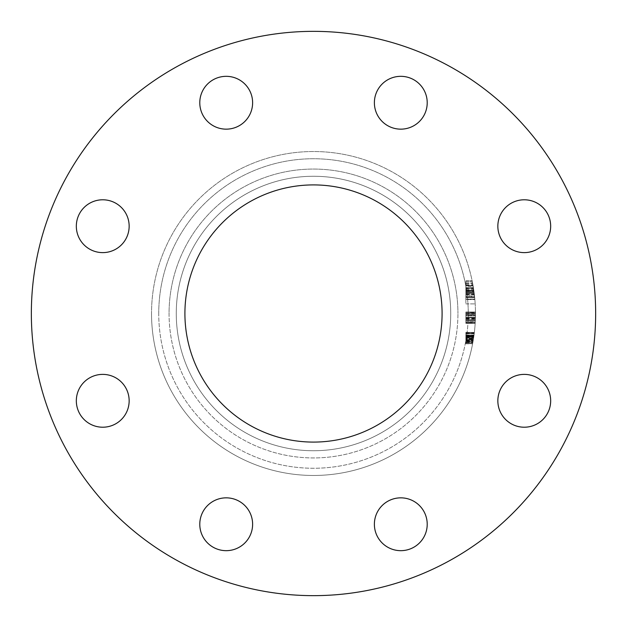 <?xml version="1.0" encoding="UTF-8"?>
<svg xmlns="http://www.w3.org/2000/svg" width="627" height="627" viewBox="0 0 627 627"><rect width="100%" height="100%" fill="white"/><g stroke="black" fill="none" stroke-linecap="round" stroke-linejoin="round"><path stroke-width="0.47" stroke-dasharray="3.13 2.35" d="M475.47 313.5L475.431 317.035A161.97 161.97 0 0 0 475.47 313.5L475.242 321.996A161.97 161.97 0 0 0 313.5 151.53A161.97 161.97 0 0 0 151.53 313.5A161.97 161.97 0 0 1 313.5 151.53A161.97 161.97 0 0 1 475.47 313.5L475.462 312.301A161.97 161.97 0 0 1 475.47 313.414L475.47 313.5A161.97 161.97 0 0 0 475.462 312.301L475.47 313.414A161.97 161.97 0 0 1 475.47 313.5L475.462 312.301A161.97 161.97 0 0 1 475.47 313.5L475.462 312.301A161.97 161.97 0 0 1 475.47 313.5A161.97 161.97 0 0 0 475.462 312.301A161.97 161.97 0 0 1 475.47 313.5A161.97 161.97 0 0 0 475.462 312.301L475.47 313.414A161.97 161.97 0 0 1 475.47 313.5L475.462 312.301A161.97 161.97 0 0 1 475.47 313.5L475.462 312.301A161.97 161.97 0 0 1 475.47 313.5A161.97 161.97 0 0 0 475.462 312.301A161.97 161.97 0 0 1 475.47 313.5A161.97 161.97 0 0 0 475.462 312.027L475.47 313.5A161.97 161.97 0 0 1 475.305 320.805L475.47 313.5A161.97 161.97 0 0 1 475.305 320.805L475.313 320.616A161.97 161.97 0 0 0 475.352 319.504A161.97 161.97 0 0 0 475.47 313.5A161.97 161.97 0 0 1 475.18 323.109A161.97 161.97 0 0 0 475.313 320.616A161.97 161.97 0 0 1 475.18 323.109A161.97 161.97 0 0 0 475.47 313.5A161.97 161.97 0 0 1 475.18 323.109A161.97 161.97 0 0 0 475.462 314.621L475.18 323.109A161.97 161.97 0 0 0 475.399 318.116L475.47 313.5A161.97 161.97 0 0 1 475.18 323.109A161.97 161.97 0 0 0 475.47 313.5A161.97 161.97 0 0 1 475.18 323.109A161.97 161.97 0 0 0 475.47 313.5A161.97 161.97 0 0 1 475.18 323.109A161.97 161.97 0 0 0 475.462 314.621L475.18 323.109A161.97 161.97 0 0 0 475.242 321.996L475.47 313.5A161.97 161.97 0 0 1 475.18 323.109A161.97 161.97 0 0 0 475.47 313.5L475.164 323.383L475.47 313.5A161.97 161.97 0 0 1 313.5 475.47A161.97 161.97 0 0 1 151.53 313.5A161.97 161.97 0 0 0 313.5 475.47A161.97 161.97 0 0 0 475.47 313.5L475.47 313.5A161.97 161.97 0 0 1 313.5 475.47A161.97 161.97 0 0 1 151.53 313.5A161.97 161.97 0 0 0 313.5 475.47A161.97 161.97 0 0 0 475.47 313.5L475.47 313.5M475.431 317.035L465.861 317.035L475.431 317.035L465.861 317.035L465.861 315.209L475.454 315.24L465.861 315.209L465.861 321.996L475.258 321.722M497.846 226.198A26.412 26.412 0 0 0 524.258 252.618A26.412 26.412 0 0 0 550.671 226.198A26.412 26.412 0 0 0 524.258 199.786A26.412 26.412 0 0 0 497.846 226.198A26.412 26.412 0 0 0 524.258 252.618A26.412 26.412 0 0 0 550.671 226.198A26.412 26.412 0 0 0 524.258 199.786A26.412 26.412 0 0 0 497.846 226.198A26.412 26.412 0 0 0 524.258 252.618A26.412 26.412 0 0 0 550.671 226.198A26.412 26.412 0 0 0 524.258 199.786A26.412 26.412 0 0 0 497.846 226.198M497.846 400.802A26.412 26.412 0 0 0 524.258 427.214A26.412 26.412 0 0 0 550.671 400.802A26.412 26.412 0 0 0 524.258 374.382A26.412 26.412 0 0 0 497.846 400.802A26.412 26.412 0 0 0 524.258 427.214A26.412 26.412 0 0 0 550.671 400.802A26.412 26.412 0 0 0 524.258 374.382A26.412 26.412 0 0 0 497.846 400.802A26.412 26.412 0 0 0 524.258 427.214A26.412 26.412 0 0 0 550.671 400.802A26.412 26.412 0 0 0 524.258 374.382A26.412 26.412 0 0 0 497.846 400.802M374.382 524.258A26.412 26.412 0 0 0 400.802 550.671A26.412 26.412 0 0 0 427.214 524.258A26.412 26.412 0 0 0 400.802 497.846A26.412 26.412 0 0 0 374.382 524.258A26.412 26.412 0 0 0 400.802 550.671A26.412 26.412 0 0 0 427.214 524.258A26.412 26.412 0 0 0 400.802 497.846A26.412 26.412 0 0 0 374.382 524.258A26.412 26.412 0 0 0 400.802 550.671A26.412 26.412 0 0 0 427.214 524.258A26.412 26.412 0 0 0 400.802 497.846A26.412 26.412 0 0 0 374.382 524.258M199.786 524.258A26.412 26.412 0 0 0 226.198 550.671A26.412 26.412 0 0 0 252.618 524.258A26.412 26.412 0 0 0 226.198 497.846A26.412 26.412 0 0 0 199.786 524.258A26.412 26.412 0 0 0 226.198 550.671A26.412 26.412 0 0 0 252.618 524.258A26.412 26.412 0 0 0 226.198 497.846A26.412 26.412 0 0 0 199.786 524.258A26.412 26.412 0 0 0 226.198 550.671A26.412 26.412 0 0 0 252.618 524.258A26.412 26.412 0 0 0 226.198 497.846A26.412 26.412 0 0 0 199.786 524.258M76.329 400.802A26.412 26.412 0 0 0 102.742 427.214A26.412 26.412 0 0 0 129.154 400.802A26.412 26.412 0 0 0 102.742 374.382A26.412 26.412 0 0 0 76.329 400.802A26.412 26.412 0 0 0 102.742 427.214A26.412 26.412 0 0 0 129.154 400.802A26.412 26.412 0 0 0 102.742 374.382A26.412 26.412 0 0 0 76.329 400.802A26.412 26.412 0 0 0 102.742 427.214A26.412 26.412 0 0 0 129.154 400.802A26.412 26.412 0 0 0 102.742 374.382A26.412 26.412 0 0 0 76.329 400.802M76.329 226.198A26.412 26.412 0 0 0 102.742 252.618A26.412 26.412 0 0 0 129.154 226.198A26.412 26.412 0 0 0 102.742 199.786A26.412 26.412 0 0 0 76.329 226.198A26.412 26.412 0 0 0 102.742 252.618A26.412 26.412 0 0 0 129.154 226.198A26.412 26.412 0 0 0 102.742 199.786A26.412 26.412 0 0 0 76.329 226.198A26.412 26.412 0 0 0 102.742 252.618A26.412 26.412 0 0 0 129.154 226.198A26.412 26.412 0 0 0 102.742 199.786A26.412 26.412 0 0 0 76.329 226.198M199.786 102.742A26.412 26.412 0 0 0 226.198 129.154A26.412 26.412 0 0 0 252.618 102.742A26.412 26.412 0 0 0 226.198 76.329A26.412 26.412 0 0 0 199.786 102.742A26.412 26.412 0 0 0 226.198 129.154A26.412 26.412 0 0 0 252.618 102.742A26.412 26.412 0 0 0 226.198 76.329A26.412 26.412 0 0 0 199.786 102.742A26.412 26.412 0 0 0 226.198 129.154A26.412 26.412 0 0 0 252.618 102.742A26.412 26.412 0 0 0 226.198 76.329A26.412 26.412 0 0 0 199.786 102.742M374.382 102.742A26.412 26.412 0 0 0 400.802 129.154A26.412 26.412 0 0 0 427.214 102.742A26.412 26.412 0 0 0 400.802 76.329A26.412 26.412 0 0 0 374.382 102.742A26.412 26.412 0 0 0 400.802 129.154A26.412 26.412 0 0 0 427.214 102.742A26.412 26.412 0 0 0 400.802 76.329A26.412 26.412 0 0 0 374.382 102.742A26.412 26.412 0 0 0 400.802 129.154A26.412 26.412 0 0 0 427.214 102.742A26.412 26.412 0 0 0 400.802 76.329A26.412 26.412 0 0 0 374.382 102.742M450.735 313.5A137.235 137.235 0 0 1 313.5 450.735A137.235 137.235 0 0 1 176.265 313.5A137.235 137.235 0 0 0 313.5 450.735A137.235 137.235 0 0 0 450.735 313.5A137.235 137.235 0 0 0 313.5 176.265A137.235 137.235 0 0 0 176.265 313.5A137.235 137.235 0 0 0 313.5 450.735A137.235 137.235 0 0 0 450.735 313.5A137.235 137.235 0 0 0 313.5 176.265A137.235 137.235 0 0 0 176.265 313.5A137.235 137.235 0 0 0 313.5 450.735A137.235 137.235 0 0 0 450.735 313.5A137.235 137.235 0 0 0 313.5 176.265A137.235 137.235 0 0 0 176.265 313.5A137.235 137.235 0 0 1 313.5 176.265A137.235 137.235 0 0 1 450.735 313.5A137.235 137.235 0 0 0 313.5 176.265A137.235 137.235 0 0 0 176.265 313.5A137.235 137.235 0 0 1 313.5 176.265A137.235 137.235 0 0 1 450.735 313.5M31.35 313.5A282.15 282.15 0 0 0 313.5 595.65A282.15 282.15 0 0 0 595.65 313.5A282.15 282.15 0 0 0 313.5 31.35A282.15 282.15 0 0 0 31.35 313.5A282.15 282.15 0 0 0 313.5 595.65A282.15 282.15 0 0 0 595.65 313.5A282.15 282.15 0 0 0 313.5 31.35A282.15 282.15 0 0 0 31.35 313.5A282.15 282.15 0 0 0 313.5 595.65A282.15 282.15 0 0 0 595.65 313.5A282.15 282.15 0 0 0 313.5 31.35A282.15 282.15 0 0 0 31.35 313.5M184.91 313.5A128.59 128.59 0 0 0 313.5 442.09A128.59 128.59 0 0 0 442.09 313.5A128.59 128.59 0 0 0 313.5 184.91A128.59 128.59 0 0 0 184.91 313.5M465.861 286.257L465.861 299.549L465.861 280.849L465.861 287.746L465.861 285.638L473.048 285.638L473.479 288.224A161.97 161.97 0 0 0 473.087 285.865A161.97 161.97 0 0 1 475.18 303.883A161.97 161.97 0 0 0 474.6 296.783L473.409 287.746A161.97 161.97 0 0 0 473.087 285.865L473.777 290.191A161.97 161.97 0 0 1 474.067 292.253L473.087 285.865A161.97 161.97 0 0 1 474.827 299.095L472.233 281.304A161.97 161.97 0 0 1 474.827 299.095L472.233 281.304L474.827 299.095A161.97 161.97 0 0 0 474.357 294.58L472.139 280.849L473.793 290.277L473.048 285.638L465.861 285.638L465.861 286.257L473.158 286.257M465.861 288.224L465.861 303.883L465.861 285.865L473.087 285.865A161.97 161.97 0 0 1 474.059 292.198L474.075 292.315A161.97 161.97 0 0 0 473.087 285.865A161.97 161.97 0 0 1 474.036 292.002A161.97 161.97 0 0 0 473.087 285.865L465.861 285.865L473.087 285.865L465.861 285.865L473.087 285.865L465.861 285.865L465.861 288.224L473.479 288.224M474.396 294.925L474.036 292.002L474.647 297.269L474.396 294.925L465.861 294.925L465.861 297.269L474.647 297.269L473.393 287.691L474.647 297.269L474.106 292.527L474.647 297.269L465.861 297.269L465.861 292.464L474.09 292.441L465.861 292.464L465.861 287.691L473.393 287.691L474.106 292.527L473.393 287.691L465.861 287.691L465.861 292.503L474.098 292.503L465.861 292.511L465.861 297.269L465.861 295.043L474.412 295.043M465.861 333.015L465.861 337.381L465.861 332.428L474.357 332.428A161.97 161.97 0 0 1 473.949 335.617A161.97 161.97 0 0 0 474.357 332.428L472.664 343.51A161.97 161.97 0 0 0 473.816 336.581A161.97 161.97 0 0 0 473.949 335.617A161.97 161.97 0 0 1 473.816 336.581A161.97 161.97 0 0 1 472.664 343.51A161.97 161.97 0 0 0 474.325 332.71L474.184 333.815A161.97 161.97 0 0 1 472.664 343.51A161.97 161.97 0 0 0 472.868 342.397L473.753 336.997A161.97 161.97 0 0 1 473.589 338.11L473.111 341.017A161.97 161.97 0 0 0 473.479 338.799A161.97 161.97 0 0 1 473.299 339.905A161.97 161.97 0 0 0 474.357 332.428L465.861 332.428L465.861 333.015L474.286 333.015M465.861 339.975L465.861 332.428L465.861 343.784L465.861 332.428L465.861 343.784L465.861 332.428L465.861 343.784L465.861 337.279L465.861 343.784L465.861 338.11L465.861 342.679L465.861 339.591L473.354 339.591L473.785 336.777L472.609 343.784L474.184 333.815A161.97 161.97 0 0 0 474.325 332.71L472.813 342.679L474.224 333.54L472.813 342.679L474.224 333.54L472.813 342.679L473.832 336.448L473.354 339.591L465.861 339.583L465.861 343.643L472.633 343.643L472.915 342.146A161.97 161.97 0 0 1 472.664 343.51A161.97 161.97 0 0 0 473.111 341.017A161.97 161.97 0 0 1 472.664 343.51A161.97 161.97 0 0 0 474.325 332.71A161.97 161.97 0 0 1 472.664 343.51A161.97 161.97 0 0 0 474.028 335.03L472.664 343.51A161.97 161.97 0 0 0 473.949 335.617A161.97 161.97 0 0 1 473.738 337.075L472.633 343.643L465.861 343.643L465.861 342.75L472.805 342.75L465.861 342.75L465.861 341.848L472.97 341.848L465.861 341.848L465.861 343.643L465.861 342.75L472.805 342.75L465.861 342.75L465.861 341.848L465.861 343.643L472.633 343.643L465.861 343.643L465.861 339.583L473.354 339.583L465.861 339.591L465.861 336.785L473.785 336.785L465.861 336.777L465.861 335.476L473.965 335.476L465.861 335.476L465.861 336.378L473.84 336.378L465.861 336.378L465.861 335.476L465.861 339.583L465.861 336.448L473.832 336.448L472.813 342.679L473.832 336.448L465.861 336.448L465.861 339.975L473.283 339.975M473.079 341.206L474.325 332.71A161.97 161.97 0 0 1 473.079 341.206L465.861 341.206L465.861 332.71L474.325 332.71L472.664 343.51L474.325 332.71L473.017 341.566L474.325 332.71L465.861 332.71L465.861 343.51L472.664 343.51L473.934 335.735L472.664 343.51L473.934 335.719L472.664 343.51L465.861 343.51L465.861 339.035L473.44 339.035M465.861 299.095L474.827 299.095L465.861 299.095M465.861 281.304L472.233 281.304L465.861 281.304M465.861 285.771L473.071 285.771L473.542 288.6A161.97 161.97 0 0 0 472.633 283.357L473.071 285.74L465.861 285.74L465.861 283.357L472.633 283.357L465.861 283.357L465.861 288.6L465.861 285.74M465.861 289.368L473.659 289.368M465.861 293.891L474.271 293.891M465.861 288.6L473.542 288.6L465.861 288.6M465.861 293.93L465.861 290.654L473.847 290.654L474.631 297.041A161.97 161.97 0 0 0 473.847 290.654L465.861 290.654L465.861 297.041L474.631 297.041L465.861 297.041L465.861 293.93L474.278 293.93M465.861 290.865L473.879 290.865M465.861 337.381L473.698 337.381L465.861 337.357M465.861 337.279L473.714 337.279L465.861 337.279L465.861 336.378L465.861 337.279M465.861 340.477L473.205 340.477M465.861 343.784L472.609 343.784M465.861 340.492L473.197 340.492M473.542 338.384L473.197 340.532L473.542 338.384L465.861 338.384L473.542 338.376M465.861 340.532L473.197 340.532L465.861 340.532M465.861 339.035L465.861 332.428L465.861 343.51L465.861 333.815L465.861 342.679L472.813 342.679L465.861 342.679L472.813 342.679L465.861 342.679L472.813 342.679L465.861 342.679L465.861 339.936L473.291 339.936M465.861 339.936L465.861 337.553L465.861 338.11L473.589 338.11L465.861 338.11L473.589 338.11L465.861 338.11L473.589 338.11L465.861 338.11L473.589 338.11L465.861 338.11L465.861 332.71L474.325 332.71L465.861 332.71L465.861 333.815L474.184 333.815L465.861 333.815L465.861 332.71L474.325 332.71L465.861 332.71L465.861 341.206M465.861 333.54L474.224 333.54L465.861 333.54M465.861 340.822L473.142 340.822L465.861 340.822M465.861 335.218L465.861 341.017L465.861 332.428L465.861 339.905L465.861 335.218L474.004 335.202A161.97 161.97 0 0 1 473.299 339.905L474.004 335.218L465.861 335.202L474.004 335.218M465.861 332.428L465.861 335.617L465.861 332.428L474.357 332.428M465.861 335.233L474.004 335.233L465.861 335.233M465.861 337.459L473.683 337.459M465.861 340.296L473.236 340.296M465.861 340.602L473.181 340.602L465.861 340.602M465.861 342.091L472.923 342.091M465.861 340.39L473.22 340.39M465.861 336.997L473.753 336.997M465.861 336.033L473.894 336.033L465.861 336.033M465.861 335.641L473.949 335.641M465.861 342.397L472.868 342.397L465.861 342.397M465.861 335.03L465.861 343.51L465.861 335.735L473.934 335.727L465.861 335.735L465.861 343.51L472.664 343.51L465.861 343.51L465.861 341.017L473.111 341.017L465.861 341.017L473.111 341.017L465.861 341.017L465.861 343.51L472.664 343.51L465.861 343.51L472.664 343.51L465.861 343.51L465.861 332.71L474.325 332.71L465.861 332.71L465.861 343.51L472.664 343.51L465.861 343.51L465.861 335.03L474.028 335.03M465.861 339.905L473.299 339.905L465.861 339.905L473.299 339.905L465.861 339.905L473.299 339.905L465.861 339.905L465.861 338.799L473.479 338.799L465.861 338.799L465.861 339.905M465.861 333.815L474.184 333.815L465.861 333.815M465.861 336.652L473.8 336.652M465.861 340.735L473.158 340.735L465.861 340.735M465.861 337.553L473.667 337.553M465.861 312.693L465.861 323.109L475.18 323.109L465.861 323.109L465.861 312.301L475.462 312.301L465.861 312.301L465.861 320.805L475.305 320.805L465.861 320.805L465.861 312.301L475.462 312.301L465.861 312.301L465.861 323.109L475.18 323.109L465.861 323.109L465.861 314.621L475.462 314.621L465.861 314.621L465.861 323.109L475.18 323.109L465.861 323.109L465.861 312.301L475.462 312.693M465.861 321.722L465.861 317.842L475.407 317.842L465.861 317.842L465.861 313.712L475.47 313.712M465.861 313.712L475.47 313.414L465.861 313.414L465.861 321.996L475.242 321.996L465.861 321.996L465.861 323.109L475.18 323.109L465.861 323.109L465.861 318.634L475.384 318.634M465.861 322.921L465.861 312.301L465.861 323.383L475.164 323.383L465.861 323.383L465.861 317.709L475.415 317.709L465.861 317.709L465.861 312.027L475.462 312.027L465.861 312.027L465.861 323.383L465.861 317.709L475.415 317.701L465.861 317.709L465.861 313.132L475.462 313.132L465.861 313.132L465.861 322.278L475.227 322.278L465.861 322.278L465.861 320.421L475.321 320.421L465.861 320.421L465.861 312.027L465.861 317.709L475.415 317.709L465.861 317.701L465.861 323.383L475.164 323.383L465.861 323.383L465.861 313.132L465.861 322.278L465.861 317.701L475.415 317.709L465.861 317.709L465.861 312.027L475.462 312.027L465.861 312.027L465.861 323.383L465.861 317.709L475.415 317.701L465.861 317.709L465.861 313.132L475.462 313.132L465.861 313.132L465.861 322.278L475.227 322.278L465.861 322.278L465.861 320.421L475.321 320.421L465.861 320.421L465.861 312.027L465.861 317.709L475.415 317.709L465.861 317.701L465.861 323.383L475.164 323.383L465.861 323.383L465.861 322.921L475.195 322.921M465.861 318.634L465.861 313.132L465.861 317.701L465.861 313.132L475.462 313.132L465.861 313.132L465.861 315.624L475.454 315.624L465.861 315.624L465.861 312.027L475.462 312.027L465.861 312.027L465.861 315.24L465.861 313.414L475.47 313.414L465.861 313.414L475.47 313.414L465.861 313.414L475.47 313.414L465.861 313.414L465.861 312.301L475.462 312.301L465.861 312.301L475.462 312.301L465.861 312.301L475.462 312.301L465.861 312.301L465.861 323.109L475.18 323.109L465.861 323.109L475.18 323.109L465.861 323.109L465.861 313.414L475.47 313.414L465.861 313.414L465.861 317.035M465.861 320.421L465.861 312.027L465.861 323.383L465.861 317.701L465.861 322.278L465.861 320.421L475.321 320.421L465.861 320.421L465.861 317.701L475.415 317.709L465.861 317.709L465.861 312.027L465.861 323.383L465.861 317.709L475.415 317.701L465.861 317.709L465.861 313.132L465.861 322.278L475.227 322.278L465.861 322.278L465.861 312.027L475.462 312.027L465.861 312.027L465.861 317.709L475.415 317.709L465.861 317.701L465.861 323.383L475.164 323.383L465.861 323.383L465.861 313.132L475.462 313.132L465.861 313.132L465.861 322.278L465.861 320.421L475.321 320.421M465.861 315.326L475.454 315.326M465.861 290.277L473.793 290.277L472.546 282.902L474.67 297.496L473.793 290.27L465.861 290.27L473.793 290.27M465.861 280.849L472.139 280.849L465.861 280.849M465.861 296.187L465.861 290.191L473.777 290.191L465.861 290.183L473.785 290.199L465.861 290.199L465.861 299.549L474.866 299.549L465.861 299.549L465.861 296.187L474.537 296.187M465.861 282.902L472.546 282.902L465.861 282.902M465.861 297.496L474.67 297.496L465.861 297.496M465.861 293.389L474.216 293.389L465.861 293.389M472.97 285.191L473.941 291.336L472.97 285.191L465.861 285.191L465.861 291.336L473.941 291.336L465.861 291.336L465.861 285.191M465.861 284.36L472.821 284.36M465.861 290.121L473.769 290.121M465.861 292.253L474.067 292.253L465.861 292.253M465.861 290.191L473.777 290.191M465.861 287.746L473.409 287.746M465.861 287.911L473.432 287.911M465.861 303.883L475.18 303.883L465.861 303.883M465.861 292.198L465.861 299.322L474.843 299.322L465.861 299.322L465.861 292.198L474.059 292.198M465.861 296.783L474.6 296.783M465.861 295.043L465.861 285.865L473.087 285.865L465.861 285.865L465.861 294.925M465.861 285.865L473.087 285.865M465.861 292.315L474.075 292.315M465.861 285.638L465.861 287.817L473.416 287.824L465.861 287.817L465.861 285.638L473.048 285.638M465.861 299.322L465.861 287.824L465.861 299.322L474.843 299.322M465.861 292.511L474.098 292.511M465.861 287.691L465.861 297.269L465.861 292.527L474.106 292.527L465.861 292.527L465.861 287.691L473.393 287.691M465.861 297.269L474.647 297.269M465.861 341.848L465.861 342.75L472.805 342.75L465.861 342.75L465.861 341.848L472.97 341.848M465.861 342.75L465.861 343.643L465.861 342.75M465.861 342.146L465.861 335.476L465.861 337.075L465.861 335.617L473.949 335.617L465.861 335.617L473.949 335.617L465.861 335.617L465.861 336.581L473.816 336.581L465.861 336.581L465.861 343.51L472.664 343.51L465.861 343.51L465.861 336.581L473.816 336.581L465.861 336.581L465.861 335.617L473.949 335.617L465.861 335.617L465.861 343.51L472.664 343.51L465.861 343.51L465.861 342.146L472.915 342.146M465.861 343.643L472.633 343.643M465.861 339.536L473.361 339.536L465.861 339.513M465.861 335.476L473.965 335.476M465.861 337.075L473.738 337.075M465.861 336.448L465.861 342.679L465.861 339.575L473.354 339.575L465.861 339.552L465.861 336.448L473.832 336.448M465.861 342.679L472.813 342.679M465.861 312.465L465.861 323.109L475.18 323.109L465.861 323.109L465.861 312.301L475.462 312.465M465.861 315.201L475.454 315.201M465.861 317.944L475.407 317.944M465.861 318.116L475.399 318.116M465.861 341.566L465.861 332.71L465.861 343.51L472.664 343.51L465.861 343.51L465.861 332.71L474.325 332.71L465.861 332.71L465.861 341.566L473.017 341.566M465.861 332.71L474.325 332.71L465.861 332.71M465.861 335.719L465.861 343.51L472.664 343.51L465.861 343.51L472.664 343.51L465.861 343.51L465.861 335.719L473.934 335.719M465.861 317.709L475.415 317.709L465.861 317.701M465.861 322.278L475.227 322.278M465.861 312.027L475.462 312.027L465.861 312.027L465.861 319.504L475.352 319.504L475.462 314.817A161.97 161.97 0 0 1 475.352 319.504L465.861 319.504L465.861 320.616L475.313 320.616L465.861 320.616L465.861 312.027M465.861 320.616L475.313 320.616L465.861 320.616L465.861 323.109L475.18 323.109L465.861 323.109L465.861 320.616M465.861 314.817L465.861 319.504L475.352 319.504L465.861 319.504L465.861 314.817L475.462 314.817M465.861 323.109L475.18 323.109L465.861 323.109L465.861 312.301L475.462 312.301L465.861 312.301L465.861 320.805L465.861 312.301L475.462 312.301L465.861 312.301L465.861 323.109L475.18 323.109L465.861 323.109L465.861 314.621L465.861 323.109M169.063 313.5A144.437 144.437 0 0 0 313.5 457.937A144.437 144.437 0 0 0 457.937 313.5A144.437 144.437 0 0 1 313.5 457.937A144.437 144.437 0 0 1 169.063 313.5A144.437 144.437 0 0 1 313.5 169.063A144.437 144.437 0 0 1 457.937 313.5A144.437 144.437 0 0 0 313.5 169.063A144.437 144.437 0 0 0 169.063 313.5M158.741 313.5A154.759 154.759 0 0 1 313.5 158.741A154.759 154.759 0 0 1 468.259 313.5A154.759 154.759 0 0 0 313.5 158.741A154.759 154.759 0 0 0 158.741 313.5A154.759 154.759 0 0 0 313.5 468.259A154.759 154.759 0 0 0 468.259 313.5A154.759 154.759 0 0 1 313.5 468.259A154.759 154.759 0 0 1 158.741 313.5M465.861 338.11L473.589 338.11L465.861 338.11M465.861 313.414L475.47 313.414L465.861 313.414M465.861 321.996L475.242 321.996M465.861 319.112L475.368 319.112M465.861 294.58L474.357 294.58M465.861 292.002L474.036 292.002L465.861 292.002"/><path stroke-width="0.94" d="M199.786 102.742A26.412 26.412 0 0 0 226.198 129.154A26.412 26.412 0 0 0 252.618 102.742A26.412 26.412 0 0 0 226.198 76.329A26.412 26.412 0 0 0 199.786 102.742M76.329 226.198A26.412 26.412 0 0 0 102.742 252.618A26.412 26.412 0 0 0 129.154 226.198A26.412 26.412 0 0 0 102.742 199.786A26.412 26.412 0 0 0 76.329 226.198M76.329 400.802A26.412 26.412 0 0 0 102.742 427.214A26.412 26.412 0 0 0 129.154 400.802A26.412 26.412 0 0 0 102.742 374.382A26.412 26.412 0 0 0 76.329 400.802M199.786 524.258A26.412 26.412 0 0 0 226.198 550.671A26.412 26.412 0 0 0 252.618 524.258A26.412 26.412 0 0 0 226.198 497.846A26.412 26.412 0 0 0 199.786 524.258M374.382 524.258A26.412 26.412 0 0 0 400.802 550.671A26.412 26.412 0 0 0 427.214 524.258A26.412 26.412 0 0 0 400.802 497.846A26.412 26.412 0 0 0 374.382 524.258M497.846 400.802A26.412 26.412 0 0 0 524.258 427.214A26.412 26.412 0 0 0 550.671 400.802A26.412 26.412 0 0 0 524.258 374.382A26.412 26.412 0 0 0 497.846 400.802M497.846 226.198A26.412 26.412 0 0 0 524.258 252.618A26.412 26.412 0 0 0 550.671 226.198A26.412 26.412 0 0 0 524.258 199.786A26.412 26.412 0 0 0 497.846 226.198M374.382 102.742A26.412 26.412 0 0 0 400.802 129.154A26.412 26.412 0 0 0 427.214 102.742A26.412 26.412 0 0 0 400.802 76.329A26.412 26.412 0 0 0 374.382 102.742M184.91 313.5A128.59 128.59 0 0 0 313.5 442.09A128.59 128.59 0 0 0 442.09 313.5A128.59 128.59 0 0 0 313.5 184.91A128.59 128.59 0 0 0 184.91 313.5M595.65 313.5A282.15 282.15 0 0 0 313.5 31.35A282.15 282.15 0 0 0 31.35 313.5A282.15 282.15 0 0 0 313.5 595.65A282.15 282.15 0 0 0 595.65 313.5"/></g></svg>
